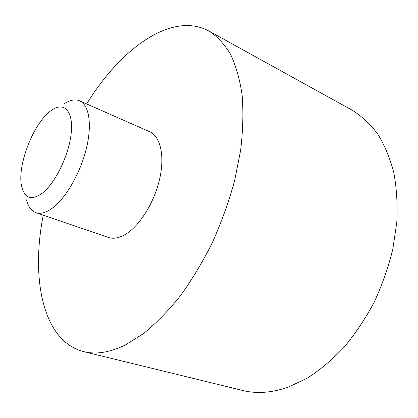 <?xml version="1.0" encoding="UTF-8"?>
<svg xmlns="http://www.w3.org/2000/svg" width="418" height="418" viewBox="0 0 418 418"><rect width="100%" height="100%" fill="white"/><g stroke="black" fill="none" stroke-linecap="round" stroke-linejoin="round"><path stroke-width="0.63" d="M42.39 193.095C55.453 182.995 69.111 154.744 71.217 133.044C73.474 111.225 64.241 101.59 52.088 109.944C33.952 121.262 16.203 166.73 21.872 187.337C25.023 198.634 31.862 200.551 42.39 193.095M26.553 199.872C28.241 206.732 31.381 211.006 35.964 212.705C40.671 214.277 46.231 212.689 52.642 207.945C66.002 197.944 80.397 172.916 86.327 148.667C92.31 124.397 89.086 104.845 79.639 100.837C75.12 98.982 69.916 100.001 64.022 103.899M35.964 212.705L108.481 237.461C113.738 239.216 119.731 237.973 126.461 233.735C140.474 224.795 154.691 201.497 159.765 178.46C164.891 155.402 160.293 136.278 149.749 131.769L79.639 100.837M43.247 215.192C30.707 278.555 42.673 341.151 83.694 351.627C95.853 354.694 109.668 352.51 125.144 345.08L143.411 333.658C155.867 323.574 168.125 311.049 180.174 296.09C191.893 279.888 202.631 262.039 212.391 242.544C221.378 222.418 228.766 201.884 234.55 180.937L240.653 150.245C242.989 130.416 243.485 112.029 242.137 95.095C239.791 79.268 235.909 65.621 230.49 54.152C224.33 44.047 217.125 36.329 208.875 31.01C171.605 10.92 120.394 48.849 86.683 103.946M83.694 351.627L242.618 390.464C256.61 393.944 271.82 392.842 288.237 387.162L307.314 378.138C320.052 369.977 332.3 359.679 344.066 347.238C355.337 333.7 365.389 318.657 374.225 302.11C382.177 284.951 388.379 267.28 392.826 249.102L396.813 222.198C397.675 204.616 396.672 188.1 393.808 172.634C389.957 158.025 384.602 145.156 377.741 134.037C370.165 124.036 361.607 116.068 352.071 110.127L208.875 31.01"/></g></svg>
